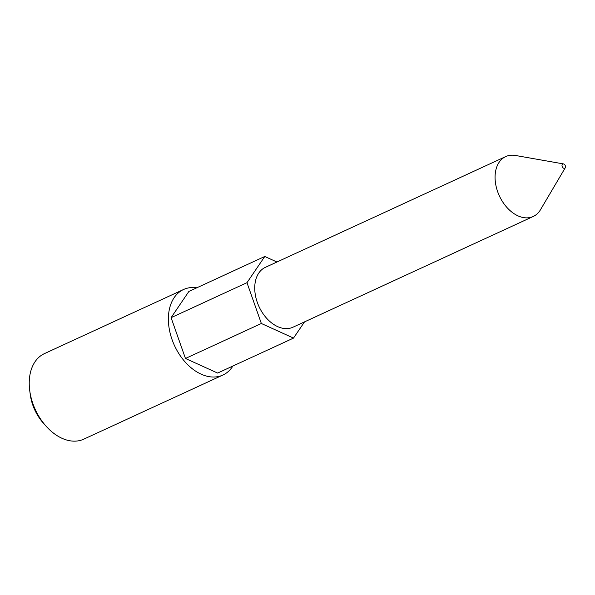 <?xml version="1.0" encoding="UTF-8"?>
<svg xmlns="http://www.w3.org/2000/svg" width="595" height="595" viewBox="0 0 595 595"><rect width="100%" height="100%" fill="white"/><g stroke="black" fill="none" stroke-linecap="round" stroke-linejoin="round"><path stroke-width="0.89" d="M46.083 426.184L43.368 423.134A37.663 25.347 -114.7 0 1 32.807 405.106A37.663 25.347 -114.7 0 1 30.3 394.782L29.75 390.737A47.079 31.691 65.3 0 0 32.889 403.641A47.079 31.691 65.3 0 0 46.083 426.184A47.079 31.691 65.3 0 0 83.813 439.147L222.954 375.021A47.079 31.691 -114.7 0 1 172.029 339.514A47.079 31.691 -114.7 0 1 183.543 289.505A47.079 31.691 -114.7 0 1 196.833 287.794M565.25 167.783L540.491 209.73A32.956 22.179 -114.7 0 1 533.269 216.454A32.956 22.179 -114.7 0 1 530.368 217.45A32.956 22.179 -114.7 0 1 498.431 193.725A32.956 22.179 -114.7 0 1 505.683 156.597A32.956 22.179 -114.7 0 1 508.584 155.6A32.956 22.179 -114.7 0 1 515.486 155.474L563.465 163.908A2.358 1.584 -114.7 0 1 565.191 165.462A2.358 1.584 -114.7 0 1 565.25 167.783A2.358 1.584 -114.7 0 1 564.529 168.333A2.358 1.584 -114.7 0 1 562.186 166.488A2.358 1.584 -114.7 0 1 562.974 163.915A2.358 1.584 -114.7 0 1 563.465 163.908M505.683 156.597L265.348 267.356A32.956 22.179 65.3 0 0 258.096 304.484A32.956 22.179 65.3 0 0 290.033 328.209A32.956 22.179 65.3 0 0 292.933 327.22L533.269 216.454M232.89 366.037A47.079 31.691 -114.7 0 1 222.954 375.021M304.521 321.88L293.514 338.094L261.354 323.494L246.984 282.685L264.775 256.482L276.95 262.008M261.354 323.494L185.462 358.473L217.621 373.072L293.514 338.094M185.462 358.473L171.092 317.663L246.984 282.685M171.092 317.663L188.875 291.453L264.775 256.482M183.543 289.505L44.402 353.631A47.079 31.691 65.3 0 0 29.75 390.737"/></g></svg>
